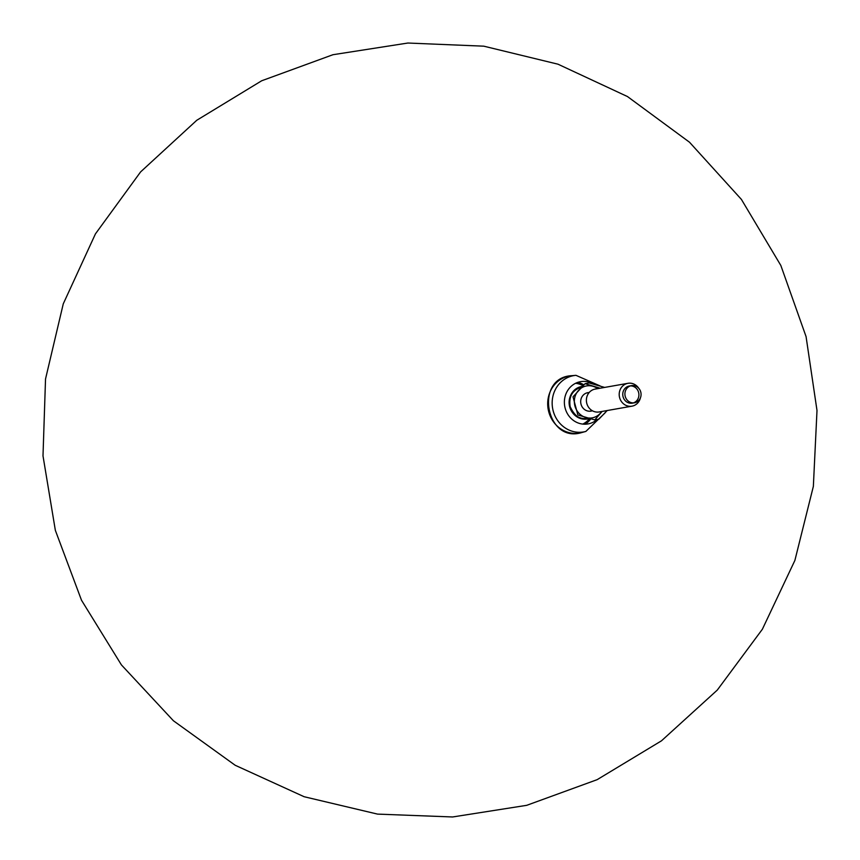 <?xml version="1.0" encoding="UTF-8"?>
<svg xmlns="http://www.w3.org/2000/svg" width="860" height="860" viewBox="0 0 860 860"><rect width="100%" height="100%" fill="white"/><g stroke="black" fill="none" stroke-linecap="round" stroke-linejoin="round"><path stroke-width="1.29" d="M569.965 397.159A15.802 14.631 80 0 0 572.76 412.983M625.231 396.406A8.707 8.062 80 0 0 634.497 402.781A8.707 8.062 80 0 0 640.754 392.01A8.707 8.062 80 0 0 631.476 385.635A8.707 8.062 80 0 0 625.231 396.406M638.743 388.269A11.61 10.739 80 0 0 627.95 383.313A11.61 10.739 80 0 0 619.619 397.675A11.61 10.739 80 0 0 631.982 406.167A11.61 10.739 80 0 0 640.42 397.815M631.982 406.167L599.162 411.951A11.61 10.739 -100 0 1 586.574 402.394A11.61 10.739 -100 0 1 595.131 389.096L627.95 383.313M602.14 411.435L594.776 419.906L598.861 419.185L607.192 410.542M594.776 419.906L577.866 414.961L573.018 396.847L585.069 383.689L589.154 382.969L604.644 387.419M585.069 383.689L599.442 388.01M601.71 411.51A16.211 15.007 -100 0 1 583.166 416.444A16.211 15.007 -100 0 1 574.77 397.621A16.211 15.007 -100 0 1 597.678 388.645M592.346 410.747A9.352 8.665 -100 0 1 591.003 411.112A9.352 8.665 -100 0 1 580.844 403.404A9.352 8.665 -100 0 1 587.756 392.687A9.352 8.665 -100 0 1 589.143 392.558M591.884 410.467A9.352 8.665 -100 0 1 590.132 411.209M586.896 392.88A9.352 8.665 -100 0 1 588.799 392.977M630.412 385.904A8.707 8.062 -100 0 1 638.593 392.386A8.707 8.062 -100 0 1 633.412 402.888M634.497 402.781L632.347 403.157A8.707 8.062 -100 0 1 622.898 395.987A8.707 8.062 -100 0 1 629.316 386.011L631.476 385.635M583.897 384.829A22.672 20.995 80 0 0 577.726 382.399M585.09 424.206A22.672 20.995 80 0 0 590.777 418.906M575.587 383.291A21.446 19.855 -100 0 1 583.026 385.688M589.541 418.573A21.446 19.855 -100 0 1 582.779 424.098M571.836 375.68A28.971 26.821 80 0 0 548.164 409.156A28.971 26.821 80 0 0 581.854 432.526C545.735 443.986 533.985 377.271 571.836 375.68L575.974 375.336A28.584 26.466 80 0 0 552.625 408.371A28.584 26.466 80 0 0 585.864 431.43L605.074 412.897M590.035 383.184A27.81 25.746 80 0 0 588.605 382.023M595.453 420.841A27.81 25.746 80 0 0 596.163 419.659M597.163 419.487A21.457 19.866 -100 0 1 565.16 408.221A21.457 19.866 -100 0 1 571.642 385.893A21.457 19.866 -100 0 1 593.443 384.044M581.457 387.258A15.802 14.631 80 0 0 581.274 387.279L581.457 387.258A15.802 14.631 80 0 0 569.836 405.361A15.802 14.631 80 0 0 586.982 418.358A15.802 14.631 80 0 0 587.971 418.154M569.589 398.578A15.802 14.631 80 0 0 571.921 411.779M586.767 418.401A15.802 14.631 80 0 0 587.896 418.132L586.767 418.401M582.295 386.409A16.501 15.276 80 0 0 569.6 406.113A16.501 15.276 80 0 0 589.304 418.519M55.352 530.351L43 455.875L45.526 379.002L63.264 303.849L95.449 233.866L140.61 171.903L196.779 120.271L261.698 80.765L332.938 54.717L407.877 43.032L483.815 46.182L557.968 64.188L627.478 96.556L689.516 142.233L741.417 199.423L780.837 265.471L806.067 336.604L817 410.5L813.356 486.405L794.887 560.419L762.379 629.23L717.272 690.096L661.48 740.815L597.163 779.654L526.718 805.325L452.629 816.968L377.54 814.108L304.139 796.725L235.189 765.271L173.419 720.766L121.421 664.909L81.506 600.237L55.352 530.351M581.5 387.237C572.448 389.967 568.664 396.406 570.148 406.576C574.501 416.046 580.113 419.981 586.982 418.358M575.974 375.336L600.194 385.968M585.864 431.43L581.854 432.526"/></g></svg>

